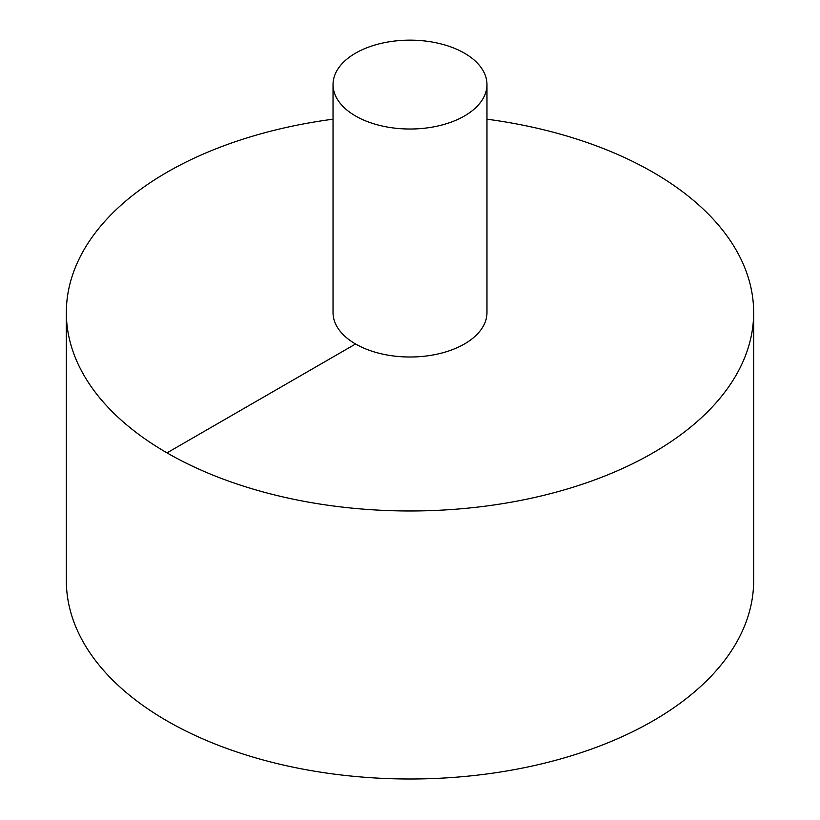 <?xml version="1.0" encoding="UTF-8"?>
<svg xmlns="http://www.w3.org/2000/svg" width="820" height="820" viewBox="0 0 820 820"><rect width="100%" height="100%" fill="white"/><g stroke="black" fill="none" stroke-linecap="round" stroke-linejoin="round"><path stroke-width="1.23" d="M333.033 119.197A343.662 198.409 0 0 0 166.993 172.272A343.662 198.409 0 0 0 66.338 312.574L66.338 580.591A343.662 198.409 0 0 0 410 779A343.662 198.409 0 0 0 753.662 580.591L753.662 312.574A343.662 198.409 0 0 0 486.967 119.197M66.338 312.574A343.662 198.409 0 0 0 410 510.983A343.662 198.409 0 0 0 753.662 312.574M333.033 84.583L333.033 312.574A76.967 44.434 0 0 0 410 357.007A76.967 44.434 0 0 0 486.967 312.574L486.967 84.583A76.967 44.434 0 0 0 439.458 43.532A76.967 44.434 0 0 0 355.572 53.156A76.967 44.434 0 0 0 333.033 84.583A76.967 44.434 0 0 0 410 129.017A76.967 44.434 0 0 0 486.967 84.583M166.993 452.876L355.572 343.99"/></g></svg>
